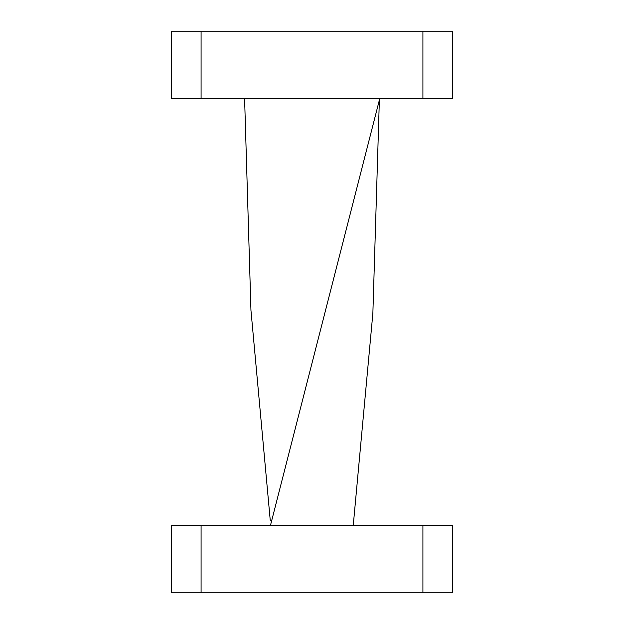 <?xml version="1.0" encoding="UTF-8"?>
<svg xmlns="http://www.w3.org/2000/svg" width="624" height="624" viewBox="0 0 624 624"><rect width="100%" height="100%" fill="white"/><g stroke="black" fill="none" stroke-linecap="round" stroke-linejoin="round"><path stroke-width="0.94" d="M171.6 31.2L201.084 31.2L201.084 98.592L171.6 98.592L171.6 31.2M422.916 31.2L452.4 31.2L452.4 98.592L422.916 98.592L422.916 31.2L201.084 31.2M422.916 98.592L201.084 98.592M244.6 98.592L250.949 310.268L270.27 520.595M379.353 100.409L372.863 313.357L353.254 525.408L270.465 525.408L379.751 98.592M422.916 592.8L452.4 592.8L452.4 525.408L422.916 525.408L422.916 592.8L201.084 592.8L201.084 525.408L171.6 525.408L171.6 592.8L201.084 592.8M422.916 525.408L201.084 525.408"/></g></svg>
